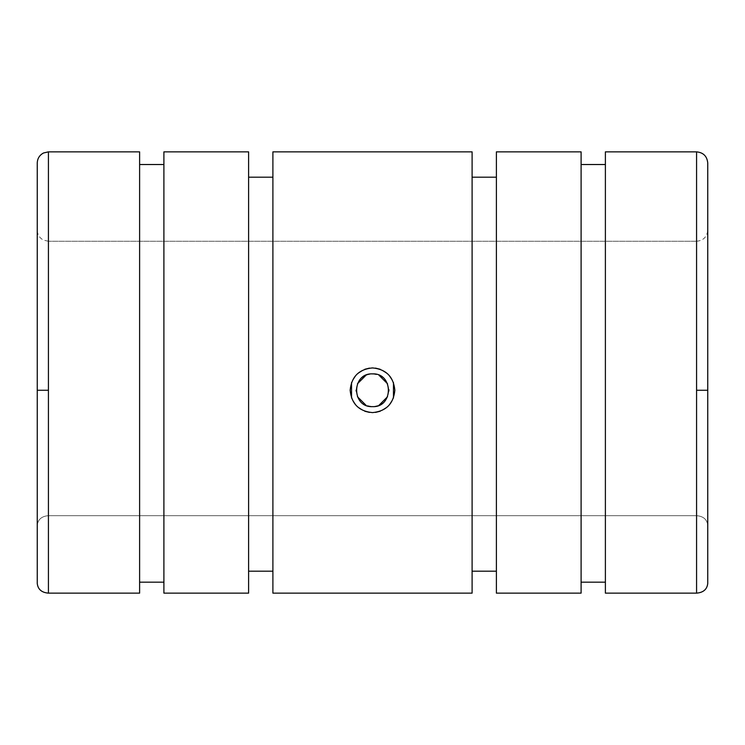 <?xml version="1.0" encoding="UTF-8"?>
<svg xmlns="http://www.w3.org/2000/svg" width="745" height="745" viewBox="0 0 745 745"><rect width="100%" height="100%" fill="white"/><g stroke="black" fill="none" stroke-linecap="round" stroke-linejoin="round"><path stroke-width="0.56" stroke-dasharray="3.73 2.79" d="M707.75 163.034L707.75 390.259L696.575 390.259L696.575 593.141C703.364 592.564 707.089 589.342 707.75 583.456C707.089 589.342 703.364 592.564 696.575 593.141L696.575 390.259L707.75 390.259L707.75 230.084L707.75 525.355C707.089 519.47 703.364 516.238 696.575 515.67L48.425 515.67C41.636 516.238 37.911 519.47 37.25 525.355C37.911 519.47 41.636 516.238 48.425 515.67L48.425 241.259L696.575 241.259L696.575 390.259L696.575 241.259L696.575 390.259L707.75 390.259L696.575 390.259L696.575 515.67C703.364 516.238 707.089 519.47 707.75 525.355L707.75 390.259L696.575 390.259L696.575 515.67L48.425 515.67L48.425 390.259L37.25 390.259L37.25 583.456C37.911 589.342 41.636 592.564 48.425 593.141L139.613 593.141L139.613 151.859L139.613 593.141L48.425 593.141L48.425 151.859L48.425 390.259L37.25 390.259L48.425 390.259L48.425 593.141C41.636 592.564 37.911 589.342 37.25 583.456L37.25 163.034M163.9 164.524L163.9 582.171L139.613 582.171L139.613 164.524L139.613 582.171L163.9 582.171L163.9 593.141L163.9 151.859L163.9 593.141L248.606 593.141L163.9 593.141L163.9 164.524M248.606 151.859L248.606 593.141L248.606 177.189L248.606 571.192L272.894 571.192L248.606 571.192L248.606 593.141L248.606 151.859M272.894 177.189L272.894 593.141L272.894 151.859L272.894 593.141L472.106 593.141L272.894 593.141L272.894 177.189M375.517 368.114L369.483 368.114L375.433 368.104M364.789 369.278L356.706 374.446L364.789 369.278M356.641 374.512L351.538 382.511L356.622 374.53M356.641 406.006L351.538 398.007L356.613 405.978M356.706 406.072L364.789 411.24L356.706 406.072M369.483 412.404L375.517 412.404L369.483 412.404M380.211 411.24L388.294 406.072L380.211 411.24M388.359 406.006L393.462 398.007L388.378 405.988M388.359 374.512L393.462 382.511L388.387 374.539M388.294 374.446L380.211 369.278L388.294 374.446M37.25 390.259L37.25 163.034L37.25 583.456L37.25 390.259L48.425 390.259L37.25 390.259L37.25 230.084L37.25 390.259L48.425 390.259L48.425 241.259L48.425 515.67L696.575 515.67C703.364 516.238 707.089 519.47 707.75 525.355L707.75 163.034L707.75 525.355C707.089 519.47 703.364 516.238 696.575 515.67L696.575 151.859L696.575 390.259L696.575 241.259L48.425 241.259L48.425 515.67C41.636 516.238 37.911 519.47 37.25 525.355C37.911 519.47 41.636 516.238 48.425 515.67L696.575 515.67L696.575 390.259L707.75 390.259M696.575 593.141L605.387 593.141L605.387 151.859L605.387 593.141L696.575 593.141M605.387 164.524L605.387 582.171L581.1 582.171L581.1 164.524L581.1 582.171L605.387 582.171L605.387 593.141L605.387 164.524M581.1 151.859L581.1 593.141L496.393 593.141L496.393 151.859L496.393 593.141L581.1 593.141L581.1 151.859M496.393 177.189L496.393 571.192L472.106 571.192L472.106 177.189L472.106 571.192L496.393 571.192L496.393 593.141L496.393 177.189M472.106 151.859L472.106 593.141L472.106 151.859M356.129 391.069L357.432 396.713L356.129 391.069M356.11 390.259C357.088 380.304 362.545 374.847 372.5 373.869C382.455 374.847 387.912 380.304 388.89 390.259C387.912 400.214 382.455 405.671 372.5 406.649L366.037 405.317L371.653 406.621M356.129 389.449L357.432 383.796M366.037 375.191L371.653 373.888M372.5 373.869L378.963 375.191M387.568 383.796L388.871 389.449M388.871 391.069L387.568 396.713M378.963 405.317L373.347 406.621M139.613 593.141L139.613 164.524L139.613 593.141M696.575 241.259C703.364 240.598 707.089 236.873 707.75 230.084M48.425 241.259L43.508 240.123C39.513 237.962 37.427 234.619 37.25 230.084"/><path stroke-width="1.12" d="M37.25 390.259L48.425 390.259L48.425 151.859L139.613 151.859L139.613 593.141L48.425 593.141C41.636 592.564 37.911 589.342 37.25 583.456C37.911 589.342 41.636 592.564 48.425 593.141L139.613 593.141L139.613 151.859L48.425 151.859L48.425 593.141L48.425 390.259L37.25 390.259L37.25 583.456L37.25 163.034C37.427 158.499 39.513 155.156 43.508 152.995L48.425 151.859M139.613 164.524L163.9 164.524L139.613 164.524M163.9 151.859L248.606 151.859L248.606 593.141L163.9 593.141L248.606 593.141L248.606 151.859L163.9 151.859L163.9 593.141L163.9 151.859M248.606 177.189L272.894 177.189L248.606 177.189M369.483 368.114L364.789 369.278L369.483 368.114M351.538 382.511L351.538 398.007L351.538 382.511M364.789 411.24L369.483 412.404L364.789 411.24M375.517 412.404L380.211 411.24L375.517 412.404M393.462 398.007L393.462 382.511L393.462 398.007M375.433 368.104L380.211 369.278L375.517 368.114M707.75 390.259L707.75 583.456L707.75 390.259L696.575 390.259L696.575 593.141L605.387 593.141L696.575 593.141C703.364 592.564 707.089 589.342 707.75 583.456C707.089 589.342 703.364 592.564 696.575 593.141L696.575 390.259L707.75 390.259L707.75 163.034C707.089 156.245 703.364 152.52 696.575 151.859L696.575 390.259L696.575 151.859L605.387 151.859L696.575 151.859M581.1 164.524L605.387 164.524L581.1 164.524M496.393 151.859L581.1 151.859L496.393 151.859L496.393 593.141L496.393 151.859M472.106 177.189L496.393 177.189L472.106 177.189M372.5 367.909C358.932 369.241 351.482 376.691 350.15 390.259C351.482 403.827 358.932 411.277 372.5 412.609C358.932 411.277 351.482 403.827 350.15 390.259C351.482 376.691 358.932 369.241 372.5 367.909C386.068 369.241 393.518 376.691 394.85 390.259C393.518 403.827 386.068 411.277 372.5 412.609C386.068 411.277 393.518 403.827 394.85 390.259C393.518 376.691 386.068 369.241 372.5 367.909M272.894 151.859L472.106 151.859L272.894 151.859L272.894 593.141L472.106 593.141L472.106 151.859L472.106 593.141L272.894 593.141L272.894 151.859M356.11 390.259L356.129 391.069L356.11 390.259M357.432 396.713L366.037 405.317L357.432 396.713M371.653 406.621L372.5 406.649C393.639 407.655 393.639 372.863 372.5 373.869C351.361 372.863 351.361 407.655 372.5 406.649C351.361 407.655 351.361 372.863 372.5 373.869C393.639 372.863 393.639 407.655 372.5 406.649L373.347 406.621M388.871 391.069L388.871 389.449L388.871 391.069M373.347 373.888L371.653 373.888M357.432 383.796L366.037 375.191M378.963 375.191L387.568 383.796M387.568 396.713L378.963 405.317M605.387 582.171L581.1 582.171L605.387 582.171M581.1 593.141L496.393 593.141L581.1 593.141L581.1 151.859L581.1 593.141M496.393 571.192L472.106 571.192L496.393 571.192M272.894 571.192L248.606 571.192L272.894 571.192M163.9 582.171L139.613 582.171L163.9 582.171M605.387 593.141L605.387 151.859L605.387 593.141"/></g></svg>
